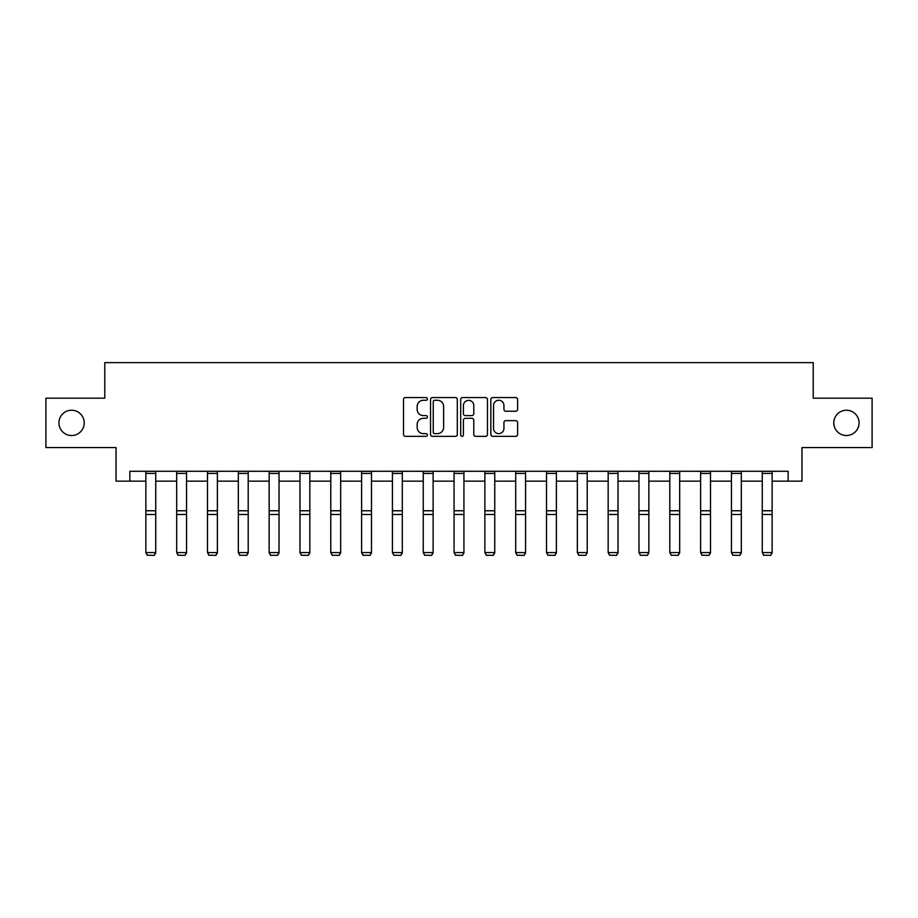 <?xml version="1.0" encoding="UTF-8"?>
<svg xmlns="http://www.w3.org/2000/svg" width="918" height="918" viewBox="0 0 918 918"><rect width="100%" height="100%" fill="white"/><g stroke="black" fill="none" stroke-linecap="round" stroke-linejoin="round"><path stroke-width="1.38" d="M427.386 398.917A1.354 1.354 0 0 0 426.032 397.563L405.435 397.563A1.939 1.939 0 0 0 403.495 399.502L403.495 434.409A1.939 1.939 0 0 0 405.435 436.348L426.032 436.348A1.354 1.354 0 0 0 427.386 434.983A1.354 1.354 0 0 0 426.032 433.629L423.37 433.629A6.208 6.208 0 0 1 417.162 427.421L417.162 424.518A6.208 6.208 0 0 1 423.37 418.31L426.032 418.31A1.354 1.354 0 0 0 427.386 416.956A1.354 1.354 0 0 0 426.032 415.59L423.37 415.59A6.208 6.208 0 0 1 417.162 409.394L417.162 406.479A6.208 6.208 0 0 1 423.37 400.271L426.032 400.271A1.354 1.354 0 0 0 427.386 398.917M833.774 422.877A12.645 12.645 0 0 0 846.419 435.522A12.645 12.645 0 0 0 859.064 422.877A12.645 12.645 0 0 0 846.419 410.231A12.645 12.645 0 0 0 833.774 422.877M58.936 422.877A12.645 12.645 0 0 0 71.581 435.522A12.645 12.645 0 0 0 84.227 422.877A12.645 12.645 0 0 0 71.581 410.231A12.645 12.645 0 0 0 58.936 422.877M515.675 411.23A1.939 1.939 0 0 0 517.614 409.29L517.614 399.502A1.939 1.939 0 0 0 515.675 397.563L492.794 397.563A1.939 1.939 0 0 0 490.855 399.502L490.855 434.409A1.939 1.939 0 0 0 492.794 436.348L515.675 436.348A1.939 1.939 0 0 0 517.614 434.409L517.614 422.578A1.939 1.939 0 0 0 515.675 420.639L505.875 420.639A1.939 1.939 0 0 0 503.936 422.578L503.936 428.442A5.187 5.187 0 0 1 498.749 433.629A5.187 5.187 0 0 1 493.563 428.442L493.563 405.469A5.187 5.187 0 0 1 498.749 400.271A5.187 5.187 0 0 1 503.936 405.469L503.936 409.29A1.939 1.939 0 0 0 505.875 411.23L515.675 411.23M129.863 481.158L129.863 471.278L788.137 471.278L788.137 481.158L801.965 481.158L801.965 447.571L872.1 447.571L872.1 398.183L813.222 398.183L813.222 362.621L104.778 362.621L104.778 398.183L45.9 398.183L45.9 447.571L116.035 447.571L116.035 481.158L145.87 481.158M457.302 399.502A1.939 1.939 0 0 0 455.362 397.563L432.481 397.563A1.939 1.939 0 0 0 430.542 399.502L430.542 434.409A1.939 1.939 0 0 0 432.481 436.348L455.362 436.348A1.939 1.939 0 0 0 457.302 434.409L457.302 399.502M462.638 397.563L485.519 397.563A1.939 1.939 0 0 1 487.458 399.502L487.458 434.409A1.939 1.939 0 0 1 485.519 436.348L475.731 436.348A1.939 1.939 0 0 1 473.791 434.409L473.791 420.249A1.939 1.939 0 0 0 471.852 418.31L465.346 418.31A1.939 1.939 0 0 0 463.406 420.249L463.406 434.983A1.354 1.354 0 0 1 462.052 436.348A1.354 1.354 0 0 1 460.698 434.983L460.698 399.502A1.939 1.939 0 0 1 462.638 397.563M155.739 481.158L176.681 481.158M186.561 481.158L207.502 481.158M217.382 481.158L238.324 481.158M248.204 481.158L269.146 481.158M279.026 481.158L299.968 481.158M309.836 481.158L330.778 481.158M340.658 481.158L361.6 481.158M371.48 481.158L392.422 481.158M402.302 481.158L423.244 481.158M433.124 481.158L454.066 481.158M463.934 481.158L484.876 481.158M494.756 481.158L515.698 481.158M525.578 481.158L546.52 481.158M556.4 481.158L577.342 481.158M587.222 481.158L608.164 481.158M618.032 481.158L638.974 481.158M648.854 481.158L669.796 481.158M679.676 481.158L700.618 481.158M710.498 481.158L731.439 481.158M741.319 481.158L762.261 481.158M772.13 481.158L788.137 481.158M434.616 400.271A1.354 1.354 0 0 0 433.262 401.636L433.262 432.275A1.354 1.354 0 0 0 434.616 433.629L437.427 433.629A6.208 6.208 0 0 0 443.635 427.421L443.635 406.479A6.208 6.208 0 0 0 437.427 400.271L434.616 400.271M473.791 405.561A5.187 5.187 0 0 0 468.605 400.374A5.187 5.187 0 0 0 463.406 405.561L463.406 413.662A1.939 1.939 0 0 0 465.346 415.59L471.852 415.59A1.939 1.939 0 0 0 473.791 413.662L473.791 405.561M155.739 471.278L155.739 552.923L154.258 555.379L147.35 555.229L154.258 555.379M147.35 555.379L145.87 552.567L155.739 552.567L154.258 555.229M145.87 471.278L145.87 552.567L147.35 555.229M186.561 471.278L186.561 552.923L185.08 555.379L178.172 555.229L185.08 555.379M178.172 555.379L176.681 552.567L186.561 552.567L185.08 555.229M176.681 471.278L176.681 552.567L178.172 555.229M217.382 471.278L217.382 552.923L215.902 555.379L208.983 555.229L215.902 555.379M208.983 555.379L207.502 552.567L217.382 552.567L215.902 555.229M207.502 471.278L207.502 552.567L208.983 555.229M248.204 471.278L248.204 552.923L246.724 555.379L239.805 555.229L246.724 555.379M239.805 555.379L238.324 552.567L248.204 552.567L246.724 555.229M238.324 471.278L238.324 552.567L239.805 555.229M279.026 471.278L279.026 552.923L277.546 555.379L270.626 555.229L277.546 555.379M270.626 555.379L269.146 552.567L279.026 552.567L277.546 555.229M269.146 471.278L269.146 552.567L270.626 555.229M309.836 471.278L309.836 552.923L308.356 555.379L301.448 555.229L308.356 555.379M301.448 555.379L299.968 552.567L309.836 552.567L308.356 555.229M299.968 471.278L299.968 552.567L301.448 555.229M340.658 471.278L340.658 552.923L339.178 555.379L332.27 555.229L339.178 555.379M332.27 555.379L330.778 552.567L340.658 552.567L339.178 555.229M330.778 471.278L330.778 552.567L332.27 555.229M371.48 471.278L371.48 552.923L370 555.379L363.08 555.229L370 555.379M363.08 555.379L361.6 552.567L371.48 552.567L370 555.229M361.6 471.278L361.6 552.567L363.08 555.229M402.302 471.278L402.302 552.923L400.822 555.379L393.902 555.229L400.822 555.379M393.902 555.379L392.422 552.567L402.302 552.567L400.822 555.229M392.422 471.278L392.422 552.567L393.902 555.229M433.124 471.278L433.124 552.923L431.632 555.379L424.724 555.229L431.632 555.379M424.724 555.379L423.244 552.567L433.124 552.567L431.632 555.229M423.244 471.278L423.244 552.567L424.724 555.229M463.934 471.278L463.934 552.923L462.454 555.379L455.546 555.229L462.454 555.379M455.546 555.379L454.066 552.567L463.934 552.567L462.454 555.229M454.066 471.278L454.066 552.567L455.546 555.229M494.756 471.278L494.756 552.923L493.276 555.379L486.368 555.229L493.276 555.379M486.368 555.379L484.876 552.567L494.756 552.567L493.276 555.229M484.876 471.278L484.876 552.567L486.368 555.229M525.578 471.278L525.578 552.923L524.098 555.379L517.178 555.229L524.098 555.379M517.178 555.379L515.698 552.567L525.578 552.567L524.098 555.229M515.698 471.278L515.698 552.567L517.178 555.229M556.4 471.278L556.4 552.923L554.92 555.379L548 555.229L554.92 555.379M548 555.379L546.52 552.567L556.4 552.567L554.92 555.229M546.52 471.278L546.52 552.567L548 555.229M587.222 471.278L587.222 552.923L585.73 555.379L578.822 555.229L585.73 555.379M578.822 555.379L577.342 552.567L587.222 552.567L585.73 555.229M577.342 471.278L577.342 552.567L578.822 555.229M618.032 471.278L618.032 552.923L616.552 555.379L609.644 555.229L616.552 555.379M609.644 555.379L608.164 552.567L618.032 552.567L616.552 555.229M608.164 471.278L608.164 552.567L609.644 555.229M648.854 471.278L648.854 552.923L647.374 555.379L640.454 555.229L647.374 555.379M640.454 555.379L638.974 552.567L648.854 552.567L647.374 555.229M638.974 471.278L638.974 552.567L640.454 555.229M679.676 471.278L679.676 552.923L678.195 555.379L671.276 555.229L678.195 555.379M671.276 555.379L669.796 552.567L679.676 552.567L678.195 555.229M669.796 471.278L669.796 552.567L671.276 555.229M710.498 471.278L710.498 552.923L709.017 555.379L702.098 555.229L709.017 555.379M702.098 555.379L700.618 552.567L710.498 552.567L709.017 555.229M700.618 471.278L700.618 552.567L702.098 555.229M741.319 471.278L741.319 552.923L739.828 555.379L732.92 555.229L739.828 555.379M732.92 555.379L731.439 552.567L741.319 552.567L739.828 555.229M731.439 471.278L731.439 552.567L732.92 555.229M772.13 471.278L772.13 552.923L770.65 555.379L763.742 555.229L770.65 555.379M763.742 555.379L762.261 552.567L772.13 552.567L770.65 555.229M762.261 471.278L762.261 552.567L763.742 555.229M155.739 471.324L145.87 471.324M155.739 510.764L145.87 510.764M155.739 514.505L145.87 514.505M155.739 473.447L145.87 473.447M186.561 471.324L176.681 471.324M186.561 510.764L176.681 510.764M186.561 514.505L176.681 514.505M186.561 473.447L176.681 473.447M217.382 471.324L207.502 471.324M217.382 510.764L207.502 510.764M217.382 514.505L207.502 514.505M217.382 473.447L207.502 473.447M248.204 471.324L238.324 471.324M248.204 510.764L238.324 510.764M248.204 514.505L238.324 514.505M248.204 473.447L238.324 473.447M279.026 471.324L269.146 471.324M279.026 510.764L269.146 510.764M279.026 514.505L269.146 514.505M279.026 473.447L269.146 473.447M309.836 471.324L299.968 471.324M309.836 510.764L299.968 510.764M309.836 514.505L299.968 514.505M309.836 473.447L299.968 473.447M340.658 471.324L330.778 471.324M340.658 510.764L330.778 510.764M340.658 514.505L330.778 514.505M340.658 473.447L330.778 473.447M371.48 471.324L361.6 471.324M371.48 510.764L361.6 510.764M371.48 514.505L361.6 514.505M371.48 473.447L361.6 473.447M402.302 471.324L392.422 471.324M402.302 510.764L392.422 510.764M402.302 514.505L392.422 514.505M402.302 473.447L392.422 473.447M433.124 471.324L423.244 471.324M433.124 510.764L423.244 510.764M433.124 514.505L423.244 514.505M433.124 473.447L423.244 473.447M463.934 471.324L454.066 471.324M463.934 510.764L454.066 510.764M463.934 514.505L454.066 514.505M463.934 473.447L454.066 473.447M494.756 471.324L484.876 471.324M494.756 510.764L484.876 510.764M494.756 514.505L484.876 514.505M494.756 473.447L484.876 473.447M525.578 471.324L515.698 471.324M525.578 510.764L515.698 510.764M525.578 514.505L515.698 514.505M525.578 473.447L515.698 473.447M556.4 471.324L546.52 471.324M556.4 510.764L546.52 510.764M556.4 514.505L546.52 514.505M556.4 473.447L546.52 473.447M587.222 471.324L577.342 471.324M587.222 510.764L577.342 510.764M587.222 514.505L577.342 514.505M587.222 473.447L577.342 473.447M618.032 471.324L608.164 471.324M618.032 510.764L608.164 510.764M618.032 514.505L608.164 514.505M618.032 473.447L608.164 473.447M648.854 471.324L638.974 471.324M648.854 510.764L638.974 510.764M648.854 514.505L638.974 514.505M648.854 473.447L638.974 473.447M679.676 471.324L669.796 471.324M679.676 510.764L669.796 510.764M679.676 514.505L669.796 514.505M679.676 473.447L669.796 473.447M710.498 471.324L700.618 471.324M710.498 510.764L700.618 510.764M710.498 514.505L700.618 514.505M710.498 473.447L700.618 473.447M741.319 471.324L731.439 471.324M741.319 510.764L731.439 510.764M741.319 514.505L731.439 514.505M741.319 473.447L731.439 473.447M772.13 471.324L762.261 471.324M772.13 510.764L762.261 510.764M772.13 514.505L762.261 514.505M772.13 473.447L762.261 473.447"/></g></svg>
